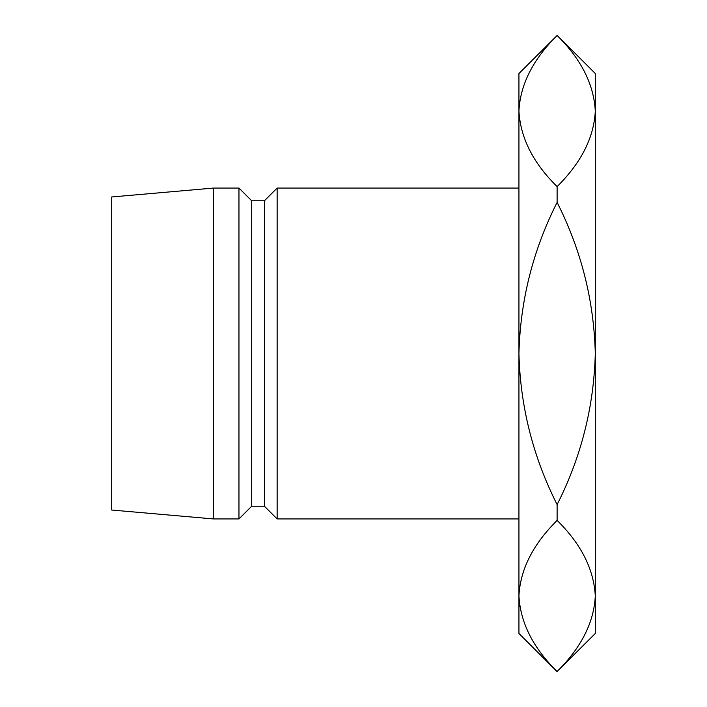<?xml version="1.0" encoding="UTF-8"?>
<svg xmlns="http://www.w3.org/2000/svg" width="707" height="707" viewBox="0 0 707 707"><rect width="100%" height="100%" fill="white"/><g stroke="black" fill="none" stroke-linecap="round" stroke-linejoin="round"><path stroke-width="1.06" d="M277.144 188.062L264.418 200.788L264.418 506.212L277.144 518.938L277.144 188.062L518.938 188.062M264.418 506.212L251.692 506.212L251.692 200.788L238.966 188.062L213.514 188.062L213.514 518.938L111.706 510.03L111.706 196.97L213.514 188.062M251.692 506.212L238.966 518.938L238.966 188.062M557.116 671.65L518.938 633.472L518.938 73.528L557.116 35.483C581.11 59.096 593.836 84.283 595.294 111.034L595.294 633.472L557.116 671.517C533.122 647.904 520.396 622.717 518.938 595.966C520.237 569.568 532.963 544.381 557.116 520.405C581.11 544.019 593.836 569.206 595.294 595.966C593.995 622.363 581.269 647.541 557.116 671.517M557.116 35.35L595.294 73.528L595.294 111.034C593.995 137.432 581.269 162.619 557.116 186.595C533.122 162.981 520.396 137.794 518.938 111.034C520.237 84.637 532.963 59.459 557.116 35.483M557.116 504.612C533.007 456.855 520.281 406.481 518.938 353.5C520.308 300.351 533.034 249.986 557.116 202.388C581.225 250.145 593.951 300.519 595.294 353.5C593.924 406.649 581.198 457.014 557.116 504.612L557.116 520.405M557.116 186.595L557.116 202.388M518.938 595.966L519.751 606.606M595.294 111.034L594.481 100.394M264.418 200.788L251.692 200.788M238.966 518.938L213.514 518.938M518.938 518.938L277.144 518.938"/></g></svg>
